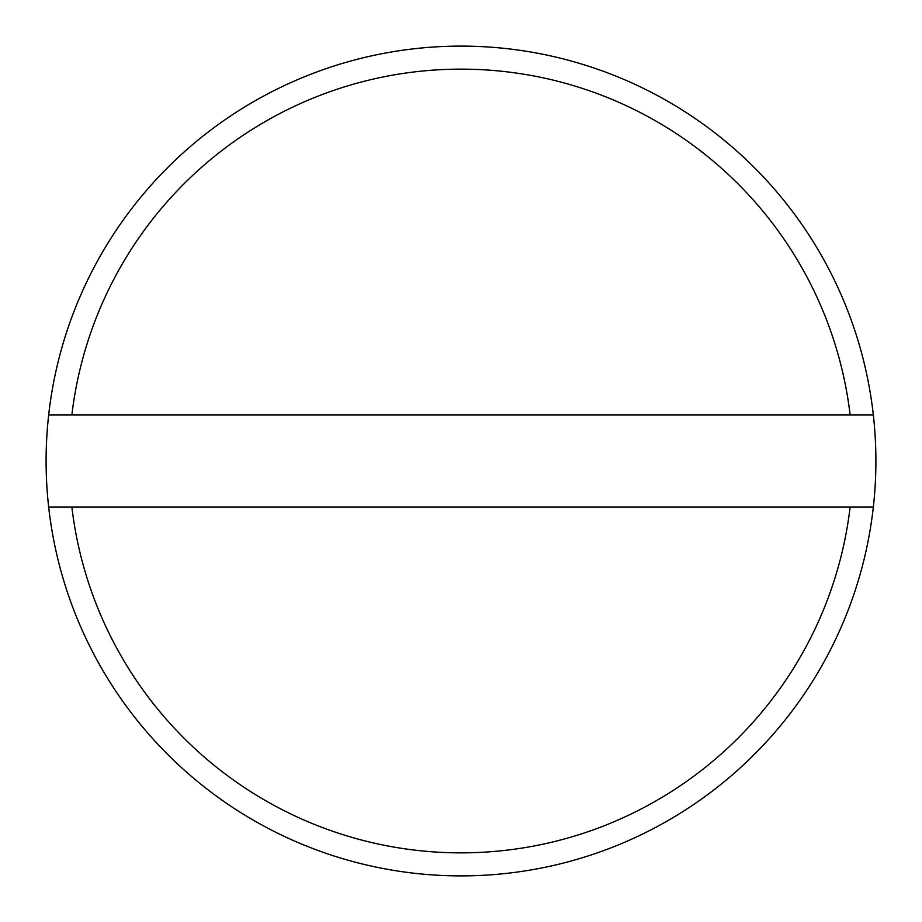<?xml version="1.0" encoding="UTF-8"?>
<svg xmlns="http://www.w3.org/2000/svg" width="922" height="922" viewBox="0 0 922 922"><rect width="100%" height="100%" fill="white"/><g stroke="black" fill="none" stroke-linecap="round" stroke-linejoin="round"><path stroke-width="1.38" d="M850.13 414.9A391.85 391.85 0 0 0 71.87 414.9L48.67 414.9A414.9 414.9 0 0 1 873.33 414.9L71.87 414.9M873.33 507.1A414.9 414.9 0 0 1 48.67 507.1L71.87 507.1A391.85 391.85 0 0 0 850.13 507.1L873.33 507.1A414.9 414.9 0 0 0 873.33 414.9M48.67 414.9A414.9 414.9 0 0 0 48.67 507.1M71.87 507.1L850.13 507.1"/></g></svg>
